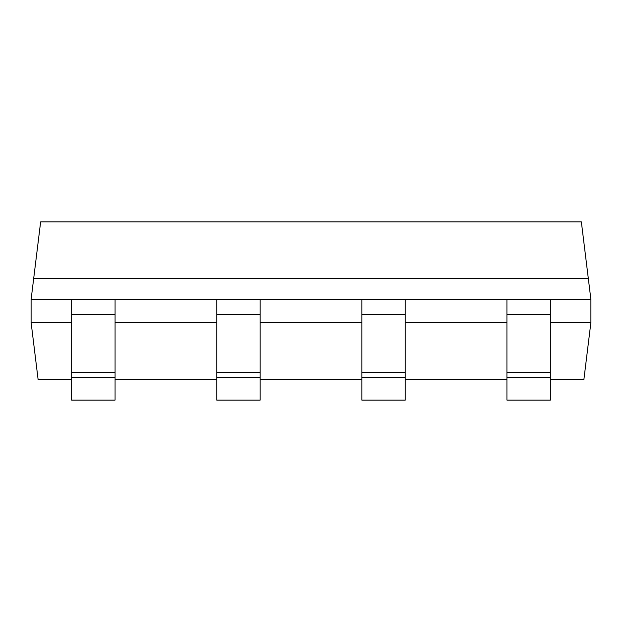 <?xml version="1.0" encoding="UTF-8"?>
<svg xmlns="http://www.w3.org/2000/svg" width="622" height="622" viewBox="0 0 622 622"><rect width="100%" height="100%" fill="white"/><g stroke="black" fill="none" stroke-linecap="round" stroke-linejoin="round"><path stroke-width="0.93" d="M405.249 314.654L405.249 400.109L361.841 400.109L361.841 314.654L405.249 314.654L405.249 299.579L550.346 299.579L550.346 400.109L506.93 400.109L506.93 377.259L550.346 377.259M506.93 377.259L506.93 314.654L550.346 314.654M506.93 299.579L506.93 314.654M361.841 377.259L405.249 377.259M405.249 299.579L361.841 299.579L361.841 314.654M550.346 299.579L590.9 299.579L590.9 322.421L583.887 379.544L550.346 379.544M506.93 379.544L405.249 379.544M361.841 379.544L260.159 379.544M216.751 379.544L115.07 379.544M71.654 379.544L38.113 379.544L31.1 322.421L31.1 299.579L71.654 299.579L71.654 314.654L115.07 314.654L115.07 400.109L71.654 400.109L71.654 377.259L115.07 377.259M216.751 322.421L115.07 322.421M71.654 322.421L31.1 322.421M590.9 322.421L550.346 322.421M506.93 322.421L405.249 322.421M361.841 322.421L260.159 322.421M115.07 314.654L115.07 299.579L216.751 299.579L216.751 314.654L260.159 314.654L260.159 400.109L216.751 400.109L216.751 377.259L260.159 377.259M260.159 314.654L260.159 299.579L361.841 299.579M33.674 278.586L40.64 221.891L581.36 221.891L588.326 278.586L33.674 278.586L31.1 299.579M590.9 299.579L588.326 278.586M216.751 377.259L216.751 314.654M260.159 299.579L216.751 299.579M71.654 377.259L71.654 314.654M115.07 299.579L71.654 299.579M506.93 372.236L550.346 372.236M361.841 372.236L405.249 372.236M216.751 372.236L260.159 372.236M71.654 372.236L115.07 372.236"/></g></svg>
